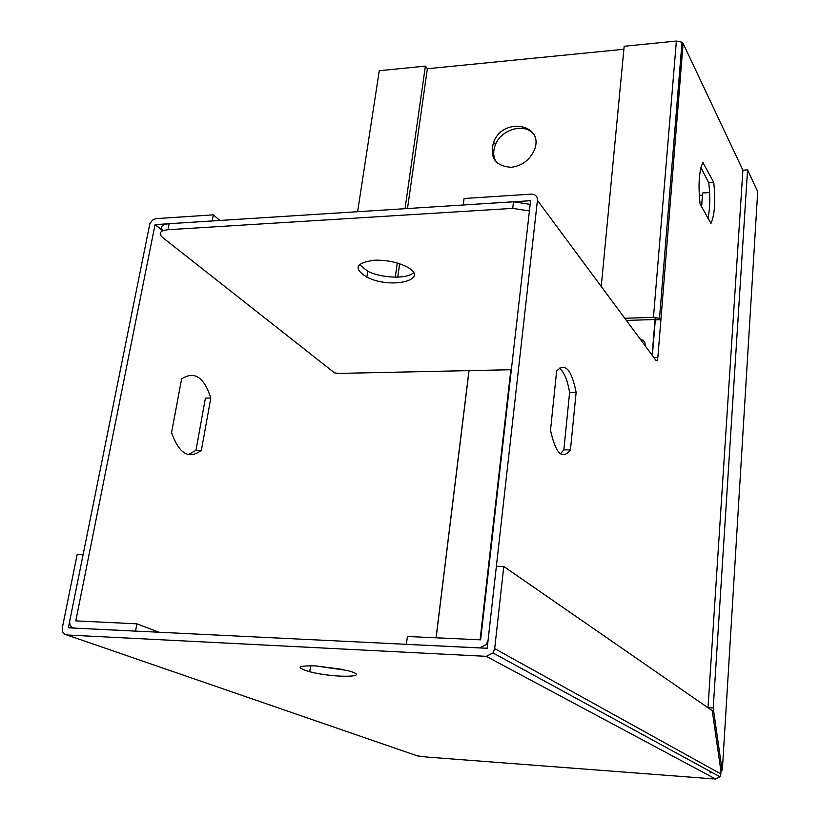 <?xml version="1.0" encoding="UTF-8"?>
<svg xmlns="http://www.w3.org/2000/svg" width="820" height="820" viewBox="0 0 820 820"><rect width="100%" height="100%" fill="white"/><g stroke="black" fill="none" stroke-linecap="round" stroke-linejoin="round"><path stroke-width="1.23" d="M496.12 161.909C493.138 156.743 492.912 150.982 495.444 144.648C501.317 129.17 524.697 122.621 533.625 134.152M652.105 355.214L655.231 317.371M623.887 49.251L427.363 68.736L407.489 208.536M511.167 167.3C495.259 166.081 489.407 157.707 493.589 142.157C503.623 115.661 546.397 124.876 533.748 151.29C528.961 160.669 521.428 166.009 511.167 167.3M338.311 373.428L334.509 372.844L162.667 237.554C158.168 233.31 159.931 230.697 167.967 229.723L512.746 208.372L529.423 210.935M162.883 230.727C159.685 226.863 161.776 224.516 169.156 223.696L513.515 201.802L530.171 204.364M359.467 264.593L367.729 271.215C381.566 278.349 407.653 279.2 413.526 272.63M374.227 260.217C355.572 262.882 353.102 268.509 366.847 277.098C392.062 290.188 433.011 278.902 405.008 265.957C395.711 261.805 385.451 259.899 374.227 260.217M601.285 286.047L624.174 46.258L676.377 41.051L682.014 42.23L683.111 43.409L660.91 319.667L655.303 319.851L652.361 355.552M683.111 43.409L742.889 170.181L747.553 169.863L757.7 191.644L722.348 770.031L720.739 769.908M713.748 182.44L702.883 162.401C699.009 170.867 698.076 184.705 700.085 203.934L710.919 223.44C714.732 214.953 715.675 201.289 713.748 182.44L708.767 182.768L700.895 167.628M570.453 449.821L576.132 392.36C571.489 369.287 564.99 362.194 556.647 371.081L550.507 430.285C555.683 453.716 562.325 460.235 570.433 449.852L563.863 449.831L569.613 392.462C567.419 379.793 563.996 371.675 559.363 368.108M660.91 319.667L657.845 357.448L657.138 360.41L656.061 360.513L537.438 200.346C537.469 196.318 535.409 194.248 531.247 194.125L464.058 198.512L463.238 205M530.581 200.797L480.612 639.825L407.407 636.494L406.392 644.356L479.597 647.943L486.424 644.469L488.084 640.184L537.438 200.346M707.926 218.335C710.079 208.536 710.356 196.687 708.767 182.768M560.419 453.798L563.863 449.831M712.108 772.512L709.935 772.829M709.628 192.556L702.607 192.997L701.592 206.701M641.137 339.552C643.843 340.31 645.186 342.104 645.135 344.912M530.499 200.705L463.218 204.979M660.684 319.339L659.485 318.416L653.458 317.319L625.281 318.262M626.89 320.425L654.985 319.503M569.613 392.462L576.132 392.36M219.903 220.467L213.343 214.86L212.206 220.939L155.052 224.629L75.799 620.873L136.889 623.825L159.008 632.24M213.343 214.86L155.79 218.643L152.561 220.098L149.886 223.563L69.802 620.586C69.29 624.994 70.827 627.505 74.425 628.12L135.525 631.113L136.889 623.825M210.822 398.007L201.392 450.313C188.969 459.733 179.026 453.829 171.564 432.611L181.62 378.891C194.35 370.702 204.088 377.077 210.822 398.007L205.42 398.089L195.97 450.293L188.446 454.649M480.089 639.907L510.86 369.728M427.363 68.736L425.385 66.112L405.029 208.7M397.269 263.046L395.26 277.18M399.637 263.794L397.741 277.139M357.612 211.714L379.27 70.725L425.385 66.112M155.052 224.629L162.76 230.779L155.052 224.629M201.412 450.293L195.97 450.293M702.443 195.088L699.255 195.293M670.616 197.077L669.376 197.148M720.811 770.41L722.348 770.031L721.928 768.996L720.595 768.893M747.553 169.863L713.216 707.998L708.008 707.68L742.889 170.181M713.216 707.998L721.928 768.996M493.015 652.945L720.062 776.847L721.016 771.804L712.262 710.704L503.777 566.476L496.387 566.271L487.182 648.282L68.367 627.802L83.087 554.658L77.172 554.494L62.381 627.505C61.859 631.861 63.376 634.352 66.922 634.977L486.27 656.338L493.015 652.945L494.685 648.64L503.777 566.476M720.062 776.847L715.573 778.99L486.27 656.338M708.418 778.651L715.573 778.99M66.922 634.977L417.339 755.876L426.451 757.024M315.977 665.932L341.407 669.243M315.454 665.901C297.26 665.532 295.343 667.48 309.714 671.744C335.78 678.54 375.119 677.299 346.388 670.35L315.454 665.901M426.072 756.993L709.023 778.559M513.515 201.802L512.746 208.372M169.156 223.696L167.967 229.723M511.352 369.717L336.528 373.459M657.845 357.448L653.837 357.54M676.377 41.051L653.458 317.319M436.045 637.837L468.989 370.63L436.055 637.837M436.127 637.847L469.06 370.619M155.134 224.567L162.852 230.697M721.057 774.018L494.685 648.64M367.729 271.215L366.847 277.098M493.589 142.157L495.444 144.648M657.138 360.41L656 360.431M487.541 645.084L486.424 644.469M659.485 318.416L682.014 42.23M563.842 449.862L570.433 449.852M201.392 450.313L195.949 450.323M310.616 665.727L309.714 671.744"/></g></svg>

